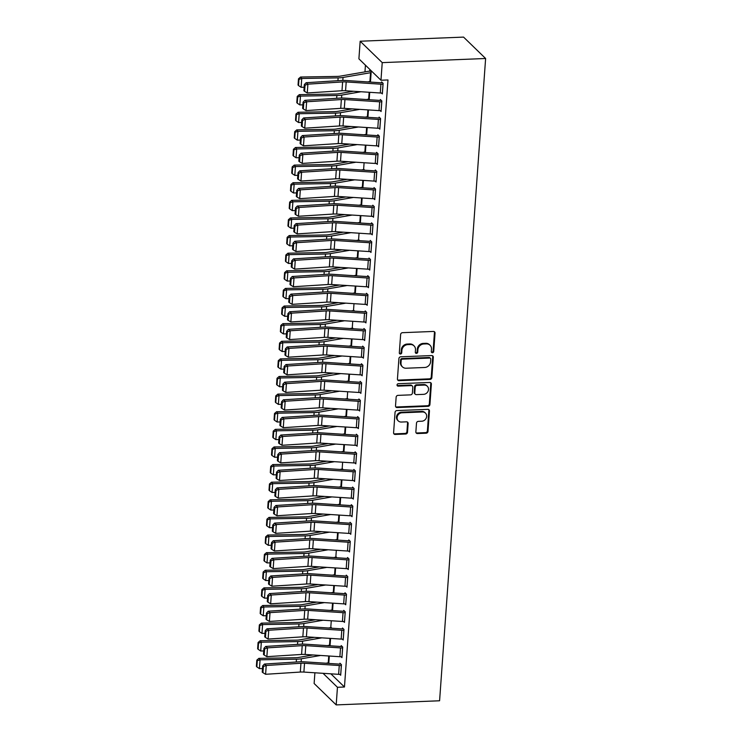<?xml version="1.0" encoding="UTF-8"?>
<svg xmlns="http://www.w3.org/2000/svg" width="742" height="742" viewBox="0 0 742 742"><rect width="100%" height="100%" fill="white"/><g stroke="black" fill="none" stroke-linecap="round" stroke-linejoin="round"><path stroke-width="1.11" d="M432.428 352.738A1.271 1.141 134.1 0 0 433.718 351.476L435.035 333.102A1.818 1.632 134.1 0 0 433.439 331.442L402.479 332.685A1.818 1.632 134.1 0 0 400.634 334.475L399.317 352.849A1.271 1.141 134.1 0 0 400.439 354.017A1.271 1.141 134.1 0 0 401.728 352.756L401.895 350.382A5.825 5.213 134.1 0 1 407.803 344.622L410.382 344.52A5.825 5.213 134.1 0 1 414.036 345.874A5.825 5.213 134.1 0 1 415.483 349.834L415.316 352.209A1.271 1.141 134.1 0 0 416.438 353.377A1.271 1.141 134.1 0 0 417.727 352.116L417.894 349.742A5.825 5.213 134.1 0 1 423.793 343.982L426.381 343.88A5.825 5.213 134.1 0 1 430.035 345.234A5.825 5.213 134.1 0 1 431.482 349.194L431.315 351.578A1.271 1.141 134.1 0 0 432.428 352.738M431.39 352.088A1.271 1.141 134.1 0 0 433.124 350.901L434.441 332.527A1.818 1.632 134.1 0 0 434.246 331.618M399.4 353.368A1.271 1.141 134.1 0 0 401.134 352.172L401.301 349.797L401.895 350.382M415.399 352.728A1.271 1.141 134.1 0 0 417.125 351.541L417.301 349.157L417.894 349.742M415.863 431.89A1.818 1.632 134.1 0 0 417.458 433.551L426.149 433.207A1.818 1.632 134.1 0 0 427.995 431.408L429.451 411.003A1.818 1.632 134.1 0 0 427.856 409.343L396.896 410.576A1.818 1.632 134.1 0 0 395.05 412.376L393.594 432.781A1.818 1.632 134.1 0 0 395.189 434.441L405.679 434.024A1.818 1.632 134.1 0 0 407.525 432.224L408.146 423.487A1.818 1.632 134.1 0 0 406.551 421.827L401.348 422.04A4.869 4.359 134.1 0 1 398.287 420.909A4.869 4.359 134.1 0 1 397.526 415.882A4.869 4.359 134.1 0 1 402.016 412.784L422.393 411.977A4.869 4.359 134.1 0 1 425.454 413.099A4.869 4.359 134.1 0 1 426.223 418.136A4.869 4.359 134.1 0 1 421.734 421.224L418.34 421.363A1.818 1.632 134.1 0 0 416.494 423.163L415.863 431.89M344.464 687.009L387.983 79.96L380.971 80.238L358.905 58.841L360.167 41.227L463.555 37.1L485.62 58.497L439.589 700.773L336.191 704.9L337.452 687.287L344.464 687.009L330.876 673.829M380.971 80.238L382.232 62.625L485.62 58.497M430.008 379.431A1.818 1.632 134.1 0 0 431.844 377.632L433.309 357.227A1.818 1.632 134.1 0 0 431.714 355.566L400.754 356.8A1.818 1.632 134.1 0 0 398.908 358.599L397.443 379.004A1.818 1.632 134.1 0 0 399.038 380.665L430.008 379.431L429.405 378.847A1.818 1.632 134.1 0 0 431.25 377.057L432.716 356.652A1.818 1.632 134.1 0 0 432.521 355.743M431.38 384.115L429.924 404.52A1.818 1.632 134.1 0 1 428.078 406.319L397.118 407.553A1.818 1.632 134.1 0 1 395.514 405.893L396.145 397.155A1.818 1.632 134.1 0 1 397.99 395.365L410.549 394.865A1.818 1.632 134.1 0 0 412.385 393.065L412.802 387.268A1.818 1.632 134.1 0 0 411.207 385.608L398.139 386.128A1.271 1.141 134.1 0 1 397.137 384.523A1.271 1.141 134.1 0 1 398.306 383.707L429.785 382.455A1.818 1.632 134.1 0 1 431.38 384.115L430.787 383.54L429.321 403.945L429.924 404.52M341.051 656.753L341.951 657.616L342.702 647.052L341.218 645.605L341.153 646.486L342.081 646.449M330.57 638.408L330.042 645.8M329.736 645.781L329.216 645.28M343.583 621.527L344.474 622.39L345.234 611.816L343.741 610.369L343.676 611.25M333.093 603.181L332.564 610.564M332.258 610.545L331.748 610.045M346.106 586.291L346.996 587.154L347.757 576.59L346.264 575.143L346.199 576.024L347.135 575.987M335.616 567.945L335.087 575.338M334.79 575.319L334.271 574.818M348.629 551.056L349.528 551.927L350.28 541.354L348.786 539.907L348.731 540.788M338.148 532.71L337.61 540.102M337.313 540.083L336.794 539.582M351.161 515.829L352.051 516.692L352.812 506.127L351.318 504.681L351.254 505.562M340.671 497.483L340.142 504.875M339.836 504.848L339.326 504.347M353.684 480.593L354.574 481.465L355.335 470.892L353.841 469.445L353.776 470.326M342.711 469.009L342.665 469.64M342.359 469.621L341.849 469.12M356.206 445.367L357.097 446.23L357.857 435.656L356.364 434.218L356.308 435.09M345.716 427.021L345.188 434.404M344.891 434.385L344.371 433.885M358.729 410.131L359.629 410.994L360.38 400.43L358.896 398.983L358.831 399.864M347.757 398.547L347.72 399.177M347.414 399.159L346.894 398.658M361.261 374.905L362.152 375.767L362.912 365.194L361.419 363.747L361.354 364.628M350.771 356.55L350.243 363.942M349.936 363.923L349.426 363.422M363.784 339.669L364.674 340.532L365.435 329.967L363.942 328.52L363.877 329.402L364.814 329.365M352.812 328.085L352.765 328.715M352.469 328.687L351.949 328.196M366.307 304.433L367.207 305.305L367.958 294.732L366.465 293.285L366.409 294.166M355.826 286.087L355.288 293.48M354.991 293.461L354.472 292.96M368.839 269.207L369.729 270.069L370.49 259.496L368.997 258.058L368.932 258.939L369.868 258.902M358.349 250.861L357.82 258.244M357.514 258.225L357.004 257.724M371.362 233.971L372.252 234.834L373.013 224.27L371.519 222.823L371.454 223.704M360.872 215.625L360.343 223.017M360.037 222.999L359.527 222.498M373.885 198.745L374.775 199.607L375.535 189.034L374.042 187.587L373.987 188.468L374.914 188.431M363.394 180.399L362.866 187.782M362.569 187.763L362.05 187.262M376.407 163.509L377.307 164.372L378.058 153.807L376.574 152.36L376.509 153.242M365.927 145.163L365.398 152.555M365.092 152.537L364.572 152.036M378.939 128.273L379.83 129.145L380.59 118.572L379.097 117.125L379.032 118.006M368.449 109.927L367.921 117.319M367.615 117.301L367.105 116.8M381.462 93.047L382.353 93.909L383.113 83.345L381.62 81.898L381.555 82.779M370.443 82.093L371.185 71.77L369.692 70.332L369.627 71.213A6.492 1.994 4.1 0 0 367.726 71.399L340.216 76.138A9.275 2.847 -175.9 0 1 336.942 76.417L300.556 77.029L301.734 78.485L338.12 77.873A13.912 4.266 4.1 0 0 343.036 77.446L370.555 72.707A1.855 0.566 -175.9 0 1 371.083 72.66L371.121 72.651M370.147 82.065L369.627 81.564M365.435 65.175L364.962 71.872M369.711 92.314L369.182 99.706M368.876 99.688L368.366 99.187M380.201 110.66L381.091 111.523L381.852 100.958L380.358 99.511L380.294 100.393L381.23 100.356M367.188 127.55L366.659 134.933M366.353 134.914L365.843 134.413M377.678 145.896L378.568 146.758L379.329 136.185L377.836 134.747L377.771 135.628M364.174 169.547L364.127 170.168M363.83 170.15L363.311 169.649M375.146 181.122L376.046 181.994L376.797 171.421L375.304 169.974L375.248 170.855M362.133 198.012L361.604 205.404M361.308 205.376L360.788 204.875M372.623 216.358L373.514 217.22L374.274 206.656L372.781 205.209L372.716 206.09M359.128 240.009L359.082 240.631M358.776 240.612L358.265 240.111M370.1 251.584L370.991 252.456L371.751 241.883L370.258 240.436L370.193 241.317M357.087 268.474L356.559 275.866M356.253 275.848L355.733 275.347M367.568 286.82L368.468 287.683L369.219 277.118L367.735 275.672L367.67 276.553M354.073 310.471L354.027 311.093M353.73 311.074L353.211 310.573M365.045 322.056L365.936 322.918L366.696 312.345L365.203 310.898L365.147 311.779M352.033 338.936L351.504 346.328M351.198 346.31L350.688 345.809M362.523 357.282L363.413 358.154L364.174 347.581L362.68 346.134L362.615 347.015M349.51 374.172L348.981 381.555M348.675 381.536L348.165 381.036M360 392.518L360.89 393.381L361.651 382.816L360.158 381.369L360.093 382.251M346.987 409.398L346.449 416.791M346.152 416.772L345.633 416.271M357.468 427.744L358.367 428.616L359.119 418.043L357.625 416.596L357.57 417.477L358.497 417.44M344.455 444.634L343.926 452.026M343.629 452.008L343.11 451.507M354.945 462.98L355.835 463.843L356.596 453.279L355.103 451.832L355.038 452.713M341.932 479.87L341.403 487.253M341.097 487.234L340.587 486.733M352.422 498.216L353.313 499.078L354.073 488.505L352.58 487.058L352.515 487.939L353.452 487.902M339.409 515.096L338.881 522.489M338.575 522.47L338.055 521.969M349.89 533.442L350.79 534.305L351.541 523.741L350.057 522.294L349.992 523.175M336.395 557.094L336.349 557.715M336.052 557.696L335.532 557.196M347.367 568.678L348.258 569.541L349.018 558.967L347.525 557.53L347.469 558.411M334.354 585.559L333.826 592.951M333.52 592.932L333.01 592.431M344.844 603.905L345.735 604.776L346.495 594.203L345.002 592.756L344.937 593.637M331.349 627.556L331.303 628.186M330.997 628.159L330.487 627.658M342.322 639.14L343.212 640.003L343.973 629.439L342.479 627.992L342.414 628.873M329.309 656.021L328.771 663.413M328.474 663.394L327.955 662.894M339.79 674.367L340.689 675.239L341.441 664.665L339.947 663.218L339.892 664.099M323.048 673.319L337.452 687.287M336.191 704.9L314.126 683.503L314.896 672.79M382.232 62.625L360.167 41.227M430.035 345.234L429.442 344.659A5.825 5.213 134.1 0 0 425.778 343.305L426.381 343.88M417.301 349.157A5.825 5.213 134.1 0 1 423.2 343.407L425.778 343.305M414.036 345.874L413.442 345.29A5.825 5.213 134.1 0 0 409.779 343.945L410.382 344.52M401.301 349.797A5.825 5.213 134.1 0 1 407.2 344.047L409.779 343.945M397.638 379.913A1.818 1.632 134.1 0 0 398.445 380.089L429.405 378.847M430.768 359.23A1.271 1.141 134.1 0 0 429.646 358.061L402.47 359.147A1.271 1.141 134.1 0 0 401.181 360.408L401.005 362.912A5.825 5.213 134.1 0 0 402.452 366.882A5.825 5.213 134.1 0 0 406.106 368.227L424.684 367.485A5.825 5.213 134.1 0 0 430.583 361.734L430.768 359.23M430.453 358.358L429.85 357.783A1.271 1.141 134.1 0 0 429.052 357.486L429.646 358.061M402.452 366.882L401.849 366.298A5.825 5.213 134.1 0 1 400.402 362.337L400.587 359.824A1.271 1.141 134.1 0 1 401.876 358.572L429.052 357.486M395.718 406.802A1.818 1.632 134.1 0 0 396.516 406.978L427.475 405.735A1.818 1.632 134.1 0 0 429.321 403.945M412.348 386.035L411.754 385.45A1.818 1.632 134.1 0 0 410.614 385.033L397.536 385.552L398.139 386.128M423.571 394.345A4.869 4.359 134.1 0 0 428.06 391.247A4.869 4.359 134.1 0 0 427.299 386.22A4.869 4.359 134.1 0 0 424.238 385.089L417.06 385.376A1.818 1.632 134.1 0 0 415.214 387.176L414.797 392.963A1.818 1.632 134.1 0 0 416.392 394.623L423.571 394.345M427.299 386.22L426.706 385.636A4.869 4.359 134.1 0 0 423.645 384.514L424.238 385.089M415.251 394.206L414.657 393.631A1.818 1.632 134.1 0 1 414.203 392.388L414.62 386.601A1.818 1.632 134.1 0 1 416.457 384.801L423.645 384.514M430.787 383.54A1.818 1.632 134.1 0 0 430.592 382.631M425.454 413.099L424.86 412.524A4.869 4.359 134.1 0 0 421.799 411.393L422.393 411.977M398.287 420.909L397.693 420.334A4.869 4.359 134.1 0 1 396.933 415.307A4.869 4.359 134.1 0 1 401.413 412.209L421.799 411.393M393.789 433.69A1.818 1.632 134.1 0 0 394.586 433.866L405.086 433.439A1.818 1.632 134.1 0 0 406.931 431.649L407.553 422.912A1.818 1.632 134.1 0 0 407.358 422.003M416.058 432.799A1.818 1.632 134.1 0 0 416.865 432.976L425.556 432.623A1.818 1.632 134.1 0 0 427.392 430.833L428.857 410.428A1.818 1.632 134.1 0 0 428.663 409.519M370.564 71.176L369.599 71.213M370.49 81.462L370.453 81.462A1.855 0.566 -175.9 0 0 369.924 81.518L367.661 81.908M298.961 79.403L298.488 78.828L298.043 84.987L298.516 85.571L298.961 79.403L301.734 78.485L301.104 87.287L304.146 87.241M301.104 87.287L298.516 85.571M298.488 78.828L300.556 77.029M382.418 93.028L382.38 93.028A6.492 1.994 -175.9 0 1 380.294 93L345.568 90.747A9.275 2.847 4.1 0 0 341.988 90.737L307.271 92.963L307.902 84.152L305.045 85.191L304.331 84.616L303.895 90.784L304.61 91.359L305.045 85.191M382.492 82.742L381.527 82.779A1.855 0.566 4.1 0 1 380.924 82.77L346.199 80.516A13.912 4.266 -175.9 0 0 340.828 80.498L306.112 82.724L307.902 84.152L342.618 81.926A9.275 2.847 4.1 0 1 346.199 81.935L380.924 84.198A6.492 1.994 -175.9 0 0 383.011 84.226L383.048 84.226M306.112 82.724L304.331 84.616M304.61 91.359L307.271 92.963M353.433 91.257L338.946 93.752A9.275 2.847 -175.9 0 1 335.672 94.039L299.286 94.642L300.473 96.098L336.859 95.486A13.912 4.266 4.1 0 0 341.774 95.069L361.02 91.748M369.228 99.076L369.191 99.085A1.855 0.566 -175.9 0 0 368.663 99.131L366.4 99.521M297.7 97.026L297.227 96.441L296.781 102.609L297.254 103.184L297.7 97.026L300.473 96.098L299.842 104.91L302.884 104.854M299.842 104.91L297.254 103.184M297.227 96.441L299.286 94.642M352.172 108.87L337.684 111.365A9.275 2.847 -175.9 0 1 334.41 111.652L298.024 112.265L299.212 113.711L335.597 113.109A13.912 4.266 4.1 0 0 340.513 112.682L359.759 109.371M367.967 116.698L367.93 116.698A1.855 0.566 -175.9 0 0 367.392 116.754L365.129 117.143M296.438 114.639L295.965 114.055L295.52 120.223L295.993 120.807L296.438 114.639L299.212 113.711L298.581 122.523L301.623 122.476M298.581 122.523L295.993 120.807M295.965 114.055L298.024 112.265M381.156 110.641L381.119 110.651A6.492 1.994 -175.9 0 1 379.032 110.614L344.307 108.36A9.275 2.847 4.1 0 0 340.726 108.351L306.01 110.577L306.641 101.775L303.784 102.804L303.07 102.229L302.634 108.397L303.348 108.972L303.784 102.804M381.787 101.84L381.75 101.84A6.492 1.994 -175.9 0 1 379.663 101.812L344.937 99.558A9.275 2.847 4.1 0 0 341.357 99.549L306.641 101.775L304.851 100.337L339.567 98.111A13.912 4.266 -175.9 0 1 344.937 98.129L379.663 100.383A1.855 0.566 4.1 0 0 380.256 100.393M304.851 100.337L303.07 102.229M303.348 108.972L306.01 110.577M379.895 128.264L379.858 128.264A6.492 1.994 -175.9 0 1 377.771 128.236L343.036 125.982A9.275 2.847 4.1 0 0 339.465 125.964L304.739 128.199L305.379 119.388L302.523 120.417L301.808 119.852L301.363 126.01L302.087 126.585L302.523 120.417M379.969 117.969L378.995 118.006A1.855 0.566 4.1 0 1 378.401 117.997L343.676 115.743A13.912 4.266 -175.9 0 0 338.306 115.733L303.589 117.959L305.379 119.388L340.096 117.162A9.275 2.847 4.1 0 1 343.667 117.171L378.401 119.425A6.492 1.994 -175.9 0 0 380.488 119.453L379.858 128.264M303.589 117.959L301.808 119.852M302.087 126.585L304.739 128.199M350.91 126.492L336.423 128.987A9.275 2.847 -175.9 0 1 333.149 129.266L296.763 129.878L297.95 131.334L334.336 130.722A13.912 4.266 4.1 0 0 339.252 130.295L358.488 126.984M367.151 127.541L366.669 134.311A1.855 0.566 -175.9 0 0 366.131 134.367L363.868 134.756M295.177 132.252L294.695 131.677L294.259 137.836L294.732 138.42L295.177 132.252L297.95 131.334L297.319 140.136L300.362 140.09M297.319 140.136L294.732 138.42M294.695 131.677L296.763 129.878M349.649 144.106L335.161 146.601A9.275 2.847 -175.9 0 1 331.887 146.888L295.502 147.491L296.689 148.947L333.075 148.335A13.912 4.266 4.1 0 0 337.981 147.908L357.227 144.597M365.435 151.925L365.407 151.925A1.855 0.566 -175.9 0 0 364.869 151.98L362.606 152.37M293.906 149.875L293.433 149.29L292.997 155.458L293.47 156.033L293.906 149.875L296.689 148.947L296.058 157.758L299.091 157.703M296.058 157.758L293.47 156.033M293.433 149.29L295.502 147.491M378.633 145.877L378.596 145.877A6.492 1.994 -175.9 0 1 376.509 145.849L341.774 143.596A9.275 2.847 4.1 0 0 338.194 143.586L303.478 145.812L304.109 137.001L301.261 138.04L300.547 137.465L300.102 143.633L300.816 144.198L301.261 138.04M378.708 135.591L377.734 135.628A1.855 0.566 4.1 0 1 377.14 135.619L342.405 133.365A13.912 4.266 -175.9 0 0 337.044 133.347L302.328 135.573L304.109 137.001L338.825 134.775A9.275 2.847 4.1 0 1 342.405 134.784L377.14 137.038A6.492 1.994 -175.9 0 0 379.227 137.075L379.264 137.066M302.328 135.573L300.547 137.465M300.816 144.198L303.478 145.812M377.363 163.49L377.335 163.5A6.492 1.994 -175.9 0 1 375.248 163.463L340.513 161.209A9.275 2.847 4.1 0 0 336.933 161.2L302.217 163.425L302.847 154.614L300 155.653L299.286 155.078L298.84 161.246L299.555 161.821L300 155.653M377.437 153.204L376.472 153.242A1.855 0.566 4.1 0 1 375.879 153.232L341.144 150.978A13.912 4.266 -175.9 0 0 335.774 150.96L301.057 153.186L302.847 154.614L337.564 152.388A9.275 2.847 4.1 0 1 341.144 152.407L375.879 154.661A6.492 1.994 -175.9 0 0 377.966 154.688L378.003 154.688M301.057 153.186L299.286 155.078M299.555 161.821L302.217 163.425M348.378 161.719L333.9 164.214A9.275 2.847 -175.9 0 1 330.626 164.501L294.24 165.104L295.427 166.56L331.813 165.958A13.912 4.266 4.1 0 0 336.72 165.531L355.965 162.21M361.345 169.983L363.608 169.593A1.855 0.566 -175.9 0 1 364.146 169.547M292.645 167.488L292.172 166.904L291.736 173.071L292.209 173.656L292.645 167.488L295.427 166.56L294.797 175.372L297.83 175.316M294.797 175.372L292.209 173.656M292.172 166.904L294.24 165.104M376.101 181.113L376.073 181.113A6.492 1.994 -175.9 0 1 373.977 181.085L339.252 178.822A9.275 2.847 4.1 0 0 335.672 178.813L300.955 181.039L301.586 172.237L298.738 173.266L298.024 172.7L297.579 178.859L298.293 179.434L298.738 173.266M376.175 170.818L375.211 170.855A1.855 0.566 4.1 0 1 374.617 170.845L339.882 168.592A13.912 4.266 -175.9 0 0 334.512 168.573L299.796 170.808L301.586 172.237L336.302 170.011A9.275 2.847 4.1 0 1 339.882 170.02L374.617 172.274A6.492 1.994 -175.9 0 0 376.704 172.302L376.732 172.302M299.796 170.808L298.024 172.7M298.293 179.434L300.955 181.039M347.117 179.341L332.639 181.827A9.275 2.847 -175.9 0 1 329.365 182.115L292.979 182.727L294.166 184.183L330.552 183.571A13.912 4.266 4.1 0 0 335.458 183.144L354.704 179.833M362.912 187.16L362.875 187.16A1.855 0.566 -175.9 0 0 362.346 187.216L360.083 187.605M291.383 185.101L290.91 184.517L290.465 190.685L290.947 191.269L291.383 185.101L294.166 184.183L293.526 192.985L296.568 192.939M293.526 192.985L290.947 191.269M290.91 184.517L292.979 182.727M374.84 198.726L374.803 198.726A6.492 1.994 -175.9 0 1 372.716 198.698L337.99 196.445A9.275 2.847 4.1 0 0 334.41 196.435L299.694 198.661L300.325 189.85L297.477 190.889L296.754 190.314L296.318 196.482L297.032 197.047L297.477 190.889M374.803 198.726L375.443 189.915A6.492 1.994 -175.9 0 1 373.347 189.887L338.621 187.633A9.275 2.847 4.1 0 0 335.041 187.624L300.325 189.85L298.534 188.422L333.251 186.196A13.912 4.266 -175.9 0 1 338.621 186.205L373.347 188.468A1.855 0.566 4.1 0 0 373.949 188.477M298.534 188.422L296.754 190.314M297.032 197.047L299.694 198.661M345.855 196.955L331.377 199.45A9.275 2.847 -175.9 0 1 328.103 199.728L291.717 200.34L292.895 201.796L329.281 201.184A13.912 4.266 4.1 0 0 334.197 200.757L353.442 197.446M362.105 198.012L361.614 204.773A1.855 0.566 -175.9 0 0 361.085 204.829L358.822 205.219M290.122 202.714L289.649 202.139L289.204 208.307L289.677 208.882L290.122 202.714L292.895 201.796L292.265 210.607L295.307 210.552M292.265 210.607L289.677 208.882M289.649 202.139L291.717 200.34M344.594 214.568L330.107 217.063A9.275 2.847 -175.9 0 1 326.832 217.35L290.447 217.953L291.634 219.409L328.02 218.807A13.912 4.266 4.1 0 0 332.935 218.38L352.181 215.059M360.389 222.387L360.352 222.396A1.855 0.566 -175.9 0 0 359.824 222.442L357.561 222.832M288.861 220.337L288.388 219.753L287.942 225.92L288.415 226.505L288.861 220.337L291.634 219.409L291.003 228.221L294.045 228.165M291.003 228.221L288.415 226.505M288.388 219.753L290.447 217.953M343.333 232.181L328.845 234.676A9.275 2.847 -175.9 0 1 325.571 234.964L289.185 235.576L290.372 237.023L326.758 236.42A13.912 4.266 4.1 0 0 331.674 235.993L350.92 232.682M356.29 240.454L358.553 240.065A1.855 0.566 -175.9 0 1 359.091 240.009M287.599 237.95L287.126 237.366L286.681 243.534L287.154 244.118L287.599 237.95L290.372 237.023L289.742 245.834L292.784 245.787M289.742 245.834L287.154 244.118M287.126 237.366L289.185 235.576M342.071 249.804L327.584 252.299A9.275 2.847 -175.9 0 1 324.31 252.577L287.924 253.189L289.111 254.645L325.497 254.033A13.912 4.266 4.1 0 0 330.413 253.606L349.649 250.295M357.867 257.622L357.829 257.622A1.855 0.566 -175.9 0 0 357.292 257.678L355.028 258.068M286.338 255.563L285.856 254.988L285.42 261.147L285.893 261.731L286.338 255.563L289.111 254.645L288.48 263.447L291.523 263.401M288.48 263.447L285.893 261.731M285.856 254.988L287.924 253.189M340.81 267.417L326.322 269.912A9.275 2.847 -175.9 0 1 323.048 270.199L286.662 270.802L287.85 272.258L324.235 271.646A13.912 4.266 4.1 0 0 329.142 271.22L348.388 267.908M357.05 268.474L356.568 275.236A1.855 0.566 -175.9 0 0 356.03 275.291L353.767 275.681M285.067 273.186L284.594 272.602L284.158 278.769L284.631 279.344L285.067 273.186L287.85 272.258L287.219 281.07L290.252 281.014M287.219 281.07L284.631 279.344M284.594 272.602L286.662 270.802M339.539 285.03L325.061 287.525A9.275 2.847 -175.9 0 1 321.787 287.813L285.401 288.425L286.588 289.872L322.974 289.269A13.912 4.266 4.1 0 0 327.881 288.842L347.126 285.522M355.789 286.087L355.307 292.858A1.855 0.566 -175.9 0 0 354.769 292.904L352.506 293.303M283.806 290.799L283.333 290.215L282.897 296.383L283.37 296.967L283.806 290.799L286.588 289.872L285.958 298.683L288.99 298.636M285.958 298.683L283.37 296.967M283.333 290.215L285.401 288.425M338.278 302.653L323.8 305.147A9.275 2.847 -175.9 0 1 320.525 305.426L284.14 306.038L285.327 307.494L321.713 306.882A13.912 4.266 4.1 0 0 326.619 306.455L345.865 303.144M351.244 310.917L353.507 310.527A1.855 0.566 -175.9 0 1 354.036 310.471M282.544 308.412L282.071 307.837L281.626 313.996L282.108 314.58L282.544 308.412L285.327 307.494L284.687 316.296L287.729 316.25M284.687 316.296L282.108 314.58M282.071 307.837L284.14 306.038M337.016 320.266L322.538 322.761A9.275 2.847 -175.9 0 1 319.264 323.039L282.878 323.651L284.056 325.107L320.442 324.495A13.912 4.266 4.1 0 0 325.358 324.068L344.603 320.757M349.983 328.53L352.246 328.14A1.855 0.566 -175.9 0 1 352.775 328.085M281.283 326.035L280.81 325.45L280.365 331.618L280.838 332.193L281.283 326.035L284.056 325.107L283.425 333.919L286.468 333.863M283.425 333.919L280.838 332.193M280.81 325.45L282.878 323.651M335.755 337.879L321.267 340.374A9.275 2.847 -175.9 0 1 317.993 340.661L281.608 341.264L282.795 342.721L319.181 342.118A13.912 4.266 4.1 0 0 324.096 341.691L343.342 338.371M351.55 345.698L351.513 345.707A1.855 0.566 -175.9 0 0 350.985 345.753L348.721 346.143M280.022 343.648L279.548 343.064L279.103 349.232L279.576 349.816L280.022 343.648L282.795 342.721L282.164 351.532L285.206 351.476M282.164 351.532L279.576 349.816M279.548 343.064L281.608 341.264M373.578 216.339L373.541 216.339A6.492 1.994 -175.9 0 1 371.454 216.312L336.729 214.058A9.275 2.847 4.1 0 0 333.149 214.048L298.432 216.274L299.063 207.463L296.206 208.502L295.492 207.927L295.056 214.095L295.77 214.67L296.206 208.502M373.653 206.053L372.688 206.09A1.855 0.566 4.1 0 1 372.085 206.081L337.36 203.827A13.912 4.266 -175.9 0 0 331.989 203.809L297.273 206.035L299.063 207.463L333.779 205.237A9.275 2.847 4.1 0 1 337.36 205.246L372.085 207.51A6.492 1.994 -175.9 0 0 374.172 207.537L374.209 207.537M297.273 206.035L295.492 207.927M295.77 214.67L298.432 216.274M372.948 225.151L372.28 233.962A6.492 1.994 -175.9 0 1 370.193 233.934L335.467 231.671A9.275 2.847 4.1 0 0 331.887 231.662L297.171 233.888L297.802 225.086L294.945 226.115L294.231 225.54L293.795 231.708L294.509 232.283L294.945 226.115M372.391 223.667L371.417 223.704A1.855 0.566 4.1 0 1 370.824 223.694L336.098 221.441A13.912 4.266 -175.9 0 0 330.728 221.422L296.012 223.648L297.802 225.086L332.518 222.86A9.275 2.847 4.1 0 1 336.098 222.869L370.824 225.123A6.492 1.994 -175.9 0 0 372.911 225.151M296.012 223.648L294.231 225.54M294.509 232.283L297.171 233.888M371.056 251.575L371.019 251.575A6.492 1.994 -175.9 0 1 368.932 251.547L334.197 249.293A9.275 2.847 4.1 0 0 330.626 249.275L295.9 251.51L296.54 242.699L293.684 243.728L292.969 243.163L292.524 249.331L293.248 249.896L293.684 243.728M371.13 241.28L370.156 241.317A1.855 0.566 4.1 0 1 369.562 241.317L334.837 239.054A13.912 4.266 -175.9 0 0 329.467 239.045L294.75 241.271L296.54 242.699L331.257 240.473A9.275 2.847 4.1 0 1 334.827 240.482L369.562 242.736A6.492 1.994 -175.9 0 0 371.649 242.764L371.686 242.764M294.75 241.271L292.969 243.163M293.248 249.896L295.9 251.51M369.794 269.188L369.757 269.188A6.492 1.994 -175.9 0 1 367.67 269.161L332.935 266.907A9.275 2.847 4.1 0 0 329.355 266.897L294.639 269.123L295.27 260.312L292.422 261.351L291.708 260.776L291.263 266.944L291.977 267.519L292.422 261.351M370.425 260.377L370.388 260.386A6.492 1.994 -175.9 0 1 368.301 260.349L333.566 258.095A9.275 2.847 4.1 0 0 329.986 258.086L295.27 260.312L293.489 258.884L328.205 256.658A13.912 4.266 -175.9 0 1 333.566 256.676L368.301 258.93A1.855 0.566 4.1 0 0 368.895 258.939M293.489 258.884L291.708 260.776M291.977 267.519L294.639 269.123M368.524 286.802L368.496 286.811A6.492 1.994 -175.9 0 1 366.409 286.774L331.674 284.52A9.275 2.847 4.1 0 0 328.094 284.511L293.378 286.737L294.008 277.935L291.161 278.964L290.447 278.389L290.001 284.557L290.716 285.132L291.161 278.964M368.598 276.516L367.633 276.553A1.855 0.566 4.1 0 1 367.04 276.543L332.305 274.29A13.912 4.266 -175.9 0 0 326.934 274.271L292.218 276.497L294.008 277.935L328.725 275.699A9.275 2.847 4.1 0 1 332.305 275.718L367.04 277.972A6.492 1.994 -175.9 0 0 369.126 278L368.496 286.811M292.218 276.497L290.447 278.389M290.716 285.132L293.378 286.737M367.893 295.613L367.234 304.424A6.492 1.994 -175.9 0 1 365.138 304.396L330.413 302.142A9.275 2.847 4.1 0 0 326.832 302.124L292.116 304.35L292.747 295.548L289.899 296.577L289.185 296.012L288.74 302.17L289.454 302.745L289.899 296.577M367.336 294.129L366.372 294.166A1.855 0.566 4.1 0 1 365.778 294.157L331.043 291.903A13.912 4.266 -175.9 0 0 325.673 291.884L290.957 294.12L292.747 295.548L327.463 293.322A9.275 2.847 4.1 0 1 331.043 293.331L365.778 295.585A6.492 1.994 -175.9 0 0 367.865 295.613M290.957 294.12L289.185 296.012M289.454 302.745L292.116 304.35M366.001 322.037L365.964 322.037A6.492 1.994 -175.9 0 1 363.877 322.009L329.151 319.756A9.275 2.847 4.1 0 0 325.571 319.746L290.855 321.972L291.485 313.161L288.638 314.2L287.915 313.625L287.479 319.793L288.193 320.358L288.638 314.2M366.075 311.742L365.11 311.788A1.855 0.566 4.1 0 1 364.507 311.779L329.782 309.525A13.912 4.266 -175.9 0 0 324.412 309.507L289.695 311.733L291.485 313.161L326.202 310.935A9.275 2.847 4.1 0 1 329.782 310.944L364.507 313.198A6.492 1.994 -175.9 0 0 366.604 313.226L366.631 313.226M289.695 311.733L287.915 313.625M288.193 320.358L290.855 321.972M364.739 339.65L364.702 339.65A6.492 1.994 -175.9 0 1 362.615 339.623L327.89 337.369A9.275 2.847 4.1 0 0 324.31 337.36L289.593 339.586L290.224 330.774L287.367 331.813L286.653 331.238L286.217 337.406L286.931 337.981L287.367 331.813M365.37 330.849L365.333 330.849A6.492 1.994 -175.9 0 1 363.246 330.821L328.52 328.558A9.275 2.847 4.1 0 0 324.94 328.548L290.224 330.774L288.434 329.346L323.15 327.12A13.912 4.266 -175.9 0 1 328.52 327.139L363.246 329.392A1.855 0.566 4.1 0 0 363.849 329.402M288.434 329.346L286.653 331.238M286.931 337.981L289.593 339.586M363.478 357.273L363.441 357.273A6.492 1.994 -175.9 0 1 361.354 357.245L326.628 354.982A9.275 2.847 4.1 0 0 323.048 354.973L288.332 357.199L288.963 348.397L286.106 349.426L285.392 348.861L284.956 355.019L285.67 355.594L286.106 349.426M363.552 346.978L362.578 347.015A1.855 0.566 4.1 0 1 361.985 347.006L327.259 344.752A13.912 4.266 -175.9 0 0 321.889 344.733L287.173 346.959L288.963 348.397L323.679 346.171A9.275 2.847 4.1 0 1 327.259 346.18L361.985 348.434A6.492 1.994 -175.9 0 0 364.072 348.462L363.441 357.273M287.173 346.959L285.392 348.861M285.67 355.594L288.332 357.199M334.494 355.492L320.006 357.987A9.275 2.847 -175.9 0 1 316.732 358.275L280.346 358.887L281.533 360.343L317.919 359.731A13.912 4.266 4.1 0 0 322.835 359.304L342.081 355.993M350.734 356.55L350.252 363.32A1.855 0.566 -175.9 0 0 349.714 363.376L347.451 363.765M278.76 361.261L278.287 360.677L277.842 366.845L278.315 367.429L278.76 361.261L281.533 360.343L280.903 369.145L283.945 369.099M280.903 369.145L278.315 367.429M278.287 360.677L280.346 358.887M362.217 374.886L362.179 374.886A6.492 1.994 -175.9 0 1 360.093 374.858L325.358 372.605A9.275 2.847 4.1 0 0 321.787 372.595L287.061 374.821L287.701 366.01L284.845 367.049L284.13 366.474L283.685 372.642L284.409 373.207L284.845 367.049M362.291 364.591L361.317 364.628A1.855 0.566 4.1 0 1 360.723 364.628L325.998 362.365A13.912 4.266 -175.9 0 0 320.627 362.356L285.911 364.582L287.701 366.01L322.418 363.784A9.275 2.847 4.1 0 1 325.988 363.793L360.723 366.047A6.492 1.994 -175.9 0 0 362.81 366.075L362.847 366.075M285.911 364.582L284.13 366.474M284.409 373.207L287.061 374.821M333.232 373.115L318.745 375.61A9.275 2.847 -175.9 0 1 315.471 375.888L279.085 376.5L280.272 377.956L316.658 377.344A13.912 4.266 4.1 0 0 321.574 376.917L340.81 373.606M349.028 380.934L348.99 380.934A1.855 0.566 -175.9 0 0 348.452 380.989L346.189 381.379M277.499 378.874L277.016 378.299L276.58 384.458L277.054 385.042L277.499 378.874L280.272 377.956L279.641 386.758L282.683 386.712M279.641 386.758L277.054 385.042M277.016 378.299L279.085 376.5M361.586 383.697L360.918 392.499A6.492 1.994 -175.9 0 1 358.831 392.472L324.096 390.218A9.275 2.847 4.1 0 0 320.516 390.209L285.8 392.435L286.431 383.623L283.583 384.662L282.869 384.087L282.424 390.255L283.138 390.83L283.583 384.662M361.029 382.213L360.055 382.251A1.855 0.566 4.1 0 1 359.462 382.241L324.727 379.987A13.912 4.266 -175.9 0 0 319.366 379.969L284.65 382.195L286.431 383.623L321.147 381.397A9.275 2.847 4.1 0 1 324.727 381.407L359.462 383.67A6.492 1.994 -175.9 0 0 361.549 383.697M284.65 382.195L282.869 384.087M283.138 390.83L285.8 392.435M331.971 390.728L317.483 393.223A9.275 2.847 -175.9 0 1 314.209 393.51L277.823 394.113L279.011 395.569L315.396 394.957A13.912 4.266 4.1 0 0 320.303 394.531L339.548 391.219M344.928 398.992L347.191 398.602A1.855 0.566 -175.9 0 1 347.729 398.547M276.228 396.497L275.755 395.913L275.319 402.081L275.792 402.656L276.228 396.497L279.011 395.569L278.38 404.381L281.413 404.325M278.38 404.381L275.792 402.656M275.755 395.913L277.823 394.113M359.685 410.113L359.657 410.122A6.492 1.994 -175.9 0 1 357.57 410.085L322.835 407.831A9.275 2.847 4.1 0 0 319.255 407.822L284.538 410.048L285.169 401.246L282.322 402.275L281.608 401.7L281.162 407.868L281.877 408.443L282.322 402.275M359.759 399.827L358.794 399.864A1.855 0.566 4.1 0 1 358.2 399.855L323.466 397.601A13.912 4.266 -175.9 0 0 318.095 397.582L283.379 399.808L285.169 401.246L319.885 399.01A9.275 2.847 4.1 0 1 323.466 399.029L358.2 401.283A6.492 1.994 -175.9 0 0 360.287 401.311L360.324 401.311M283.379 399.808L281.608 401.7M281.877 408.443L284.538 410.048M330.7 408.341L316.222 410.836A9.275 2.847 -175.9 0 1 312.948 411.124L276.562 411.736L277.749 413.183L314.135 412.58A13.912 4.266 4.1 0 0 319.041 412.153L338.287 408.833M346.495 416.169L346.468 416.169A1.855 0.566 -175.9 0 0 345.93 416.225L343.667 416.614M274.967 414.11L274.494 413.526L274.058 419.694L274.531 420.278L274.967 414.11L277.749 413.183L277.118 421.994L280.151 421.948M277.118 421.994L274.531 420.278M274.494 413.526L276.562 411.736M358.423 427.735L358.395 427.735A6.492 1.994 -175.9 0 1 356.299 427.707L321.574 425.454A9.275 2.847 4.1 0 0 317.993 425.435L283.277 427.67L283.908 418.859L281.06 419.889L280.346 419.323L279.901 425.481L280.615 426.056L281.06 419.889M358.395 427.735L359.026 418.924A6.492 1.994 -175.9 0 1 356.939 418.896L322.204 416.642A9.275 2.847 4.1 0 0 318.624 416.633L283.908 418.859L282.118 417.431L316.834 415.205A13.912 4.266 -175.9 0 1 322.204 415.214L356.939 417.468A1.855 0.566 4.1 0 0 357.533 417.477M282.118 417.431L280.346 419.323M280.615 426.056L283.277 427.67M329.439 425.964L314.96 428.459A9.275 2.847 -175.9 0 1 311.686 428.737L275.301 429.349L276.488 430.805L312.874 430.193A13.912 4.266 4.1 0 0 317.78 429.766L337.026 426.455M345.689 427.012L345.197 433.782A1.855 0.566 -175.9 0 0 344.668 433.838L342.405 434.228M273.705 431.723L273.232 431.148L272.787 437.307L273.269 437.891L273.705 431.723L276.488 430.805L275.848 439.607L278.89 439.561M275.848 439.607L273.269 437.891M273.232 431.148L275.301 429.349M357.162 445.348L357.125 445.348A6.492 1.994 -175.9 0 1 355.038 445.321L320.312 443.067A9.275 2.847 4.1 0 0 316.732 443.057L282.016 445.283L282.646 436.472L279.799 437.511L279.075 436.936L278.64 443.104L279.354 443.67L279.799 437.511M357.236 435.053L356.271 435.1A1.855 0.566 4.1 0 1 355.668 435.09L320.943 432.836A13.912 4.266 -175.9 0 0 315.573 432.818L280.856 435.044L282.646 436.472L317.363 434.246A9.275 2.847 4.1 0 1 320.943 434.255L355.668 436.509A6.492 1.994 -175.9 0 0 357.765 436.546L357.125 445.348M280.856 435.044L279.075 436.936M279.354 443.67L282.016 445.283M328.177 443.577L313.699 446.072A9.275 2.847 -175.9 0 1 310.425 446.35L274.039 446.962L275.217 448.418L311.603 447.806A13.912 4.266 4.1 0 0 316.519 447.38L335.764 444.068M343.973 451.396L343.936 451.396A1.855 0.566 -175.9 0 0 343.407 451.451L341.144 451.841M272.444 449.346L271.971 448.762L271.526 454.929L271.999 455.505L272.444 449.346L275.217 448.418L274.586 457.23L277.629 457.174M274.586 457.23L271.999 455.505M271.971 448.762L274.039 446.962M356.531 454.16L355.863 462.962A6.492 1.994 -175.9 0 1 353.776 462.934L319.051 460.68A9.275 2.847 4.1 0 0 315.471 460.671L280.754 462.897L281.385 454.085L278.528 455.124L277.814 454.549L277.378 460.717L278.092 461.292L278.528 455.124M355.975 452.676L355.01 452.713A1.855 0.566 4.1 0 1 354.407 452.703L319.681 450.45A13.912 4.266 -175.9 0 0 314.311 450.431L279.595 452.657L281.385 454.085L316.101 451.859A9.275 2.847 4.1 0 1 319.681 451.878L354.407 454.132A6.492 1.994 -175.9 0 0 356.494 454.16M279.595 452.657L277.814 454.549M278.092 461.292L280.754 462.897M326.916 461.19L312.428 463.685A9.275 2.847 -175.9 0 1 309.154 463.973L272.768 464.575L273.956 466.032L310.341 465.429A13.912 4.266 4.1 0 0 315.257 465.002L334.503 461.682M339.882 469.454L342.145 469.065A1.855 0.566 -175.9 0 1 342.674 469.018M271.182 466.959L270.709 466.375L270.264 472.543L270.737 473.127L271.182 466.959L273.956 466.032L273.325 474.843L276.367 474.787M273.325 474.843L270.737 473.127M270.709 466.375L272.768 464.575M354.639 480.584L354.602 480.584A6.492 1.994 -175.9 0 1 352.515 480.556L317.789 478.293A9.275 2.847 4.1 0 0 314.209 478.284L279.493 480.51L280.124 471.708L277.267 472.737L276.553 472.172L276.117 478.33L276.831 478.905L277.267 472.737M354.713 470.289L353.739 470.326A1.855 0.566 4.1 0 1 353.146 470.317L318.42 468.063A13.912 4.266 -175.9 0 0 313.05 468.044L278.333 470.28L280.124 471.708L314.84 469.482A9.275 2.847 4.1 0 1 318.42 469.491L353.146 471.745A6.492 1.994 -175.9 0 0 355.233 471.773L355.27 471.773M278.333 470.28L276.553 472.172M276.831 478.905L279.493 480.51M325.655 478.813L311.167 481.298A9.275 2.847 -175.9 0 1 307.893 481.586L271.507 482.198L272.694 483.654L309.08 483.042A13.912 4.266 4.1 0 0 313.996 482.615L333.241 479.304M341.45 486.631L341.413 486.631A1.855 0.566 -175.9 0 0 340.875 486.687L338.612 487.077M269.921 484.572L269.448 483.988L269.003 490.156L269.476 490.74L269.921 484.572L272.694 483.654L272.064 492.456L275.106 492.41M272.064 492.456L269.476 490.74M269.448 483.988L271.507 482.198M353.377 498.197L353.34 498.197A6.492 1.994 -175.9 0 1 351.254 498.17L316.519 495.916A9.275 2.847 4.1 0 0 312.948 495.906L278.222 498.132L278.862 489.321L276.005 490.36L275.291 489.785L274.846 495.953L275.57 496.519L276.005 490.36M354.008 489.386L353.971 489.386A6.492 1.994 -175.9 0 1 351.884 489.358L317.149 487.104A9.275 2.847 4.1 0 0 313.578 487.095L278.862 489.321L277.072 487.893L311.788 485.667A13.912 4.266 -175.9 0 1 317.159 485.676L351.884 487.939A1.855 0.566 4.1 0 0 352.478 487.948M277.072 487.893L275.291 489.785M275.57 496.519L278.222 498.132M324.393 496.426L309.906 498.921A9.275 2.847 -175.9 0 1 306.632 499.199L270.246 499.811L271.433 501.267L307.819 500.655A13.912 4.266 4.1 0 0 312.734 500.229L331.971 496.917M340.188 504.245L340.151 504.245A1.855 0.566 -175.9 0 0 339.613 504.3L337.35 504.69M268.66 502.186L268.177 501.611L267.741 507.769L268.214 508.353L268.66 502.186L271.433 501.267L270.802 510.069L273.844 510.023M270.802 510.069L268.214 508.353M268.177 501.611L270.246 499.811M352.116 515.811L352.079 515.811A6.492 1.994 -175.9 0 1 349.992 515.783L315.257 513.529A9.275 2.847 4.1 0 0 311.677 513.52L276.961 515.746L277.591 506.934L274.744 507.973L274.03 507.398L273.585 513.566L274.299 514.141L274.744 507.973M352.19 505.525L351.216 505.562A1.855 0.566 4.1 0 1 350.623 505.552L315.888 503.299A13.912 4.266 -175.9 0 0 310.527 503.28L275.811 505.506L277.591 506.934L312.308 504.708A9.275 2.847 4.1 0 1 315.888 504.718L350.623 506.981A6.492 1.994 -175.9 0 0 352.71 507.009L352.079 515.811M275.811 505.506L274.03 507.398M274.299 514.141L276.961 515.746M323.132 514.039L308.644 516.534A9.275 2.847 -175.9 0 1 305.37 516.822L268.984 517.424L270.171 518.881L306.557 518.268A13.912 4.266 4.1 0 0 311.464 517.851L330.709 514.531M339.372 515.096L338.89 521.867A1.855 0.566 -175.9 0 0 338.352 521.914L336.089 522.303M267.389 519.808L266.916 519.224L266.48 525.392L266.953 525.967L267.389 519.808L270.171 518.881L269.541 527.692L272.574 527.636M269.541 527.692L266.953 525.967M266.916 519.224L268.984 517.424M350.845 533.424L350.818 533.433A6.492 1.994 -175.9 0 1 348.731 533.396L313.996 531.142A9.275 2.847 4.1 0 0 310.416 531.133L275.699 533.359L276.33 524.557L273.483 525.586L272.768 525.011L272.323 531.179L273.037 531.754L273.483 525.586M350.92 523.138L349.955 523.175A1.855 0.566 4.1 0 1 349.361 523.166L314.627 520.912A13.912 4.266 -175.9 0 0 309.256 520.893L274.54 523.119L276.33 524.557L311.046 522.331A9.275 2.847 4.1 0 1 314.627 522.34L349.361 524.594A6.492 1.994 -175.9 0 0 351.448 524.622L351.485 524.622M274.54 523.119L272.768 525.011M273.037 531.754L275.699 533.359M321.861 531.652L307.383 534.147A9.275 2.847 -175.9 0 1 304.109 534.435L267.723 535.047L268.91 536.494L305.296 535.891A13.912 4.266 4.1 0 0 310.202 535.464L329.448 532.153M337.656 539.48L337.629 539.48A1.855 0.566 -175.9 0 0 337.091 539.536L334.827 539.926M266.128 537.421L265.655 536.837L265.219 543.005L265.692 543.589L266.128 537.421L268.91 536.494L268.279 545.305L271.312 545.259M268.279 545.305L265.692 543.589M265.655 536.837L267.723 535.047M350.215 542.235L349.556 551.046A6.492 1.994 -175.9 0 1 347.46 551.018L312.734 548.765A9.275 2.847 4.1 0 0 309.154 548.746L274.438 550.981L275.069 542.17L272.221 543.2L271.507 542.634L271.062 548.802L271.776 549.368L272.221 543.2M349.658 540.751L348.694 540.788A1.855 0.566 4.1 0 1 348.1 540.779L313.365 538.525A13.912 4.266 -175.9 0 0 307.995 538.516L273.279 540.742L275.069 542.17L309.785 539.944A9.275 2.847 4.1 0 1 313.365 539.953L348.1 542.207A6.492 1.994 -175.9 0 0 350.187 542.235M273.279 540.742L271.507 542.634M271.776 549.368L274.438 550.981M320.6 549.275L306.121 551.77A9.275 2.847 -175.9 0 1 302.847 552.048L266.461 552.66L267.649 554.116L304.034 553.504A13.912 4.266 4.1 0 0 308.941 553.078L328.187 549.766M333.566 557.539L335.829 557.149A1.855 0.566 -175.9 0 1 336.358 557.094M264.866 555.035L264.393 554.459L263.948 560.618L264.43 561.202L264.866 555.035L267.649 554.116L267.009 562.918L270.051 562.872M267.009 562.918L264.43 561.202M264.393 554.459L266.461 552.66M348.323 568.66L348.286 568.66A6.492 1.994 -175.9 0 1 346.199 568.632L311.473 566.378A9.275 2.847 4.1 0 0 307.893 566.369L273.177 568.595L273.807 559.783L270.96 560.822L270.236 560.247L269.8 566.415L270.515 566.981L270.96 560.822M348.397 558.374L347.432 558.411A1.855 0.566 4.1 0 1 346.829 558.401L312.104 556.148A13.912 4.266 -175.9 0 0 306.734 556.129L272.017 558.355L273.807 559.783L308.524 557.557A9.275 2.847 4.1 0 1 312.104 557.567L346.829 559.82A6.492 1.994 -175.9 0 0 348.925 559.858L348.953 559.848M272.017 558.355L270.236 560.247M270.515 566.981L273.177 568.595M319.338 566.888L304.86 569.383A9.275 2.847 -175.9 0 1 301.586 569.671L265.2 570.273L266.378 571.73L302.764 571.117A13.912 4.266 4.1 0 0 307.68 570.691L326.925 567.38M335.134 574.707L335.096 574.707A1.855 0.566 -175.9 0 0 334.568 574.762L332.305 575.152M263.605 572.657L263.132 572.073L262.687 578.241L263.16 578.816L263.605 572.657L266.378 571.73L265.747 580.541L268.79 580.485M265.747 580.541L263.16 578.816M263.132 572.073L265.2 570.273M347.061 586.273L347.024 586.282A6.492 1.994 -175.9 0 1 344.937 586.245L310.212 583.991A9.275 2.847 4.1 0 0 306.632 583.982L271.915 586.208L272.546 577.397L269.689 578.435L268.975 577.86L268.539 584.028L269.253 584.603L269.689 578.435M347.024 586.282L347.655 577.471A6.492 1.994 -175.9 0 1 345.568 577.443L310.842 575.189A9.275 2.847 4.1 0 0 307.262 575.171L272.546 577.397L270.756 575.968L305.472 573.742A13.912 4.266 -175.9 0 1 310.842 573.761L345.568 576.015A1.855 0.566 4.1 0 0 346.171 576.024M270.756 575.968L268.975 577.86M269.253 584.603L271.915 586.208M318.077 584.501L303.589 586.996A9.275 2.847 -175.9 0 1 300.315 587.284L263.929 587.887L265.117 589.343L301.502 588.74A13.912 4.266 4.1 0 0 306.418 588.313L325.664 584.993M334.317 585.559L333.835 592.329A1.855 0.566 -175.9 0 0 333.306 592.376L331.043 592.765M262.343 590.27L261.87 589.686L261.425 595.854L261.898 596.438L262.343 590.27L265.117 589.343L264.486 598.154L267.528 598.098M264.486 598.154L261.898 596.438M261.87 589.686L263.929 587.887M345.8 603.895L345.763 603.895A6.492 1.994 -175.9 0 1 343.676 603.867L308.95 601.604A9.275 2.847 4.1 0 0 305.37 601.595L270.654 603.821L271.284 595.019L268.428 596.049L267.714 595.483L267.278 601.641L267.992 602.216L268.428 596.049M345.874 593.6L344.9 593.637A1.855 0.566 4.1 0 1 344.307 593.628L309.581 591.374A13.912 4.266 -175.9 0 0 304.211 591.355L269.494 593.591L271.284 595.019L306.001 592.793A9.275 2.847 4.1 0 1 309.581 592.802L344.307 595.056A6.492 1.994 -175.9 0 0 346.393 595.084L346.431 595.084M269.494 593.591L267.714 595.483M267.992 602.216L270.654 603.821M316.815 602.124L302.328 604.609A9.275 2.847 -175.9 0 1 299.054 604.897L262.668 605.509L263.855 606.965L300.241 606.353A13.912 4.266 4.1 0 0 305.157 605.926L324.402 602.615M332.611 609.943L332.574 609.943A1.855 0.566 -175.9 0 0 332.036 609.998L329.773 610.388M261.082 607.884L260.609 607.299L260.164 613.467L260.637 614.051L261.082 607.884L263.855 606.965L263.225 615.767L266.267 615.721M263.225 615.767L260.637 614.051M260.609 607.299L262.668 605.509M345.169 612.697L344.501 621.508A6.492 1.994 -175.9 0 1 342.414 621.481L307.68 619.227A9.275 2.847 4.1 0 0 304.109 619.218L269.383 621.444L270.023 612.632L267.166 613.671L266.452 613.096L266.007 619.264L266.73 619.83L267.166 613.671M344.613 611.213L343.639 611.26A1.855 0.566 4.1 0 1 343.045 611.25L308.32 608.987A13.912 4.266 -175.9 0 0 302.949 608.978L268.233 611.204L270.023 612.632L304.739 610.406A9.275 2.847 4.1 0 1 308.31 610.416L343.045 612.669A6.492 1.994 -175.9 0 0 345.132 612.697M268.233 611.204L266.452 613.096M266.73 619.83L269.383 621.444M315.554 619.737L301.067 622.232A9.275 2.847 -175.9 0 1 297.792 622.51L261.407 623.122L262.594 624.578L298.98 623.966A13.912 4.266 4.1 0 0 303.895 623.54L323.132 620.229M328.511 628.001L330.774 627.611A1.855 0.566 -175.9 0 1 331.312 627.556M259.821 625.497L259.338 624.922L258.902 631.09L259.375 631.665L259.821 625.497L262.594 624.578L261.963 633.39L265.005 633.334M261.963 633.39L259.375 631.665M259.338 624.922L261.407 623.122M343.277 639.122L343.24 639.122A6.492 1.994 -175.9 0 1 341.153 639.094L306.418 636.84A9.275 2.847 4.1 0 0 302.838 636.831L268.122 639.057L268.752 630.246L265.905 631.284L265.191 630.709L264.746 636.877L265.46 637.452L265.905 631.284M343.351 628.836L342.377 628.873A1.855 0.566 4.1 0 1 341.784 628.864L307.049 626.61A13.912 4.266 -175.9 0 0 301.688 626.591L266.972 628.817L268.752 630.246L303.469 628.02A9.275 2.847 4.1 0 1 307.049 628.029L341.784 630.292A6.492 1.994 -175.9 0 0 343.871 630.32L343.908 630.32M266.972 628.817L265.191 630.709M265.46 637.452L268.122 639.057M314.293 637.35L299.805 639.845A9.275 2.847 -175.9 0 1 296.531 640.133L260.145 640.736L261.332 642.192L297.718 641.589A13.912 4.266 4.1 0 0 302.625 641.162L321.87 637.842M330.079 645.169L330.051 645.178A1.855 0.566 -175.9 0 0 329.513 645.225L327.25 645.614M258.55 643.119L258.077 642.535L257.641 648.703L258.114 649.287L258.55 643.119L261.332 642.192L260.702 651.003L263.735 650.947M260.702 651.003L258.114 649.287M258.077 642.535L260.145 640.736M342.006 656.744L341.979 656.744A6.492 1.994 -175.9 0 1 339.892 656.716L305.157 654.453A9.275 2.847 4.1 0 0 301.577 654.444L266.86 656.67L267.491 647.868L264.644 648.898L263.929 648.332L263.484 654.49L264.198 655.065L264.644 648.898M342.646 647.933L342.609 647.933A6.492 1.994 -175.9 0 1 340.522 647.905L305.787 645.651A9.275 2.847 4.1 0 0 302.207 645.642L267.491 647.868L265.701 646.43L300.417 644.204A13.912 4.266 -175.9 0 1 305.787 644.223L340.522 646.477A1.855 0.566 4.1 0 0 341.116 646.486M265.701 646.43L263.929 648.332M264.198 655.065L266.86 656.67M313.022 654.963L298.544 657.458A9.275 2.847 -175.9 0 1 295.27 657.746L258.884 658.358L260.071 659.805L296.457 659.202A13.912 4.266 4.1 0 0 301.363 658.775L320.609 655.464M329.272 656.021L328.789 662.792A1.855 0.566 -175.9 0 0 328.252 662.847L325.988 663.237M257.288 660.732L256.815 660.148L256.38 666.316L256.853 666.9L257.288 660.732L260.071 659.805L259.44 668.616L262.473 668.57M259.44 668.616L256.853 666.9M256.815 660.148L258.884 658.358M340.745 674.357L340.717 674.357A6.492 1.994 -175.9 0 1 338.621 674.33L303.895 672.076A9.275 2.847 4.1 0 0 300.315 672.057L265.599 674.293L266.23 665.481L263.382 666.511L262.668 665.945L262.223 672.113L262.937 672.679L263.382 666.511M340.819 664.062L339.855 664.099A1.855 0.566 4.1 0 1 339.261 664.099L304.526 661.836A13.912 4.266 -175.9 0 0 299.156 661.827L264.44 664.053L266.23 665.481L300.946 663.255A9.275 2.847 4.1 0 1 304.526 663.265L339.261 665.518A6.492 1.994 -175.9 0 0 341.348 665.546L340.717 674.357M264.44 664.053L262.668 665.945M262.937 672.679L265.599 674.293M433.124 350.901L433.718 351.476M401.134 352.172L401.728 352.756M417.125 351.541L417.727 352.116M423.2 343.407L423.793 343.982M407.2 344.047L407.803 344.622M434.441 332.527L435.035 333.102M398.445 380.089L399.038 380.665M432.716 356.652L433.309 357.227M431.25 377.057L431.844 377.632M401.876 358.572L402.47 359.147M400.587 359.824L401.181 360.408M400.402 362.337L401.005 362.912M427.475 405.735L428.078 406.319M396.516 406.978L397.118 407.553M410.614 385.033L411.207 385.608M416.457 384.801L417.06 385.376M414.62 386.601L415.214 387.176M414.203 392.388L414.797 392.963M401.413 412.209L402.016 412.784M407.553 422.912L408.146 423.487M406.931 431.649L407.525 432.224M405.086 433.439L405.679 434.024M394.586 433.866L395.189 434.441M428.857 410.428L429.451 411.003M427.392 430.833L427.995 431.408M425.556 432.623L426.149 433.207M416.865 432.976L417.458 433.551M371.083 72.66L370.453 81.462M338.12 77.873L337.925 80.683M343.036 77.446L342.823 80.424M370.555 72.707L369.924 81.518M382.38 93.028L383.011 84.226M345.568 90.747L346.199 81.935M341.988 90.737L342.618 81.926M380.294 93L380.924 84.198M369.674 92.314L369.191 99.085M336.859 95.486L336.664 98.296M341.774 95.069L341.561 98.037M369.154 92.277L368.663 99.131M368.412 109.927L367.93 116.698M335.597 113.109L335.393 115.919M340.513 112.682L340.3 115.659M367.884 109.89L367.392 116.754M381.119 110.651L381.75 101.84M344.307 108.36L344.937 99.558M340.726 108.351L341.357 99.549M379.032 110.614L379.663 101.812M343.036 125.982L343.667 117.171M339.465 125.964L340.096 117.162M377.771 128.236L378.401 119.425M334.336 130.722L334.132 133.532M339.252 130.295L339.038 133.272M366.622 127.513L366.131 134.367M365.889 145.163L365.407 151.925M333.075 148.335L332.87 151.145M337.981 147.908L337.768 150.886M365.361 145.126L364.869 151.98M378.596 145.877L379.227 137.075M341.774 143.596L342.405 134.784M338.194 143.586L338.825 134.775M376.509 145.849L377.14 137.038M377.335 163.5L377.966 154.688M340.513 161.209L341.144 152.407M336.933 161.2L337.564 152.388M375.248 163.463L375.879 154.661M331.813 165.958L331.609 168.768M336.72 165.531L336.506 168.499M364.099 162.739L363.608 169.593M376.073 181.113L376.704 172.302M339.252 178.822L339.882 170.02M335.672 178.813L336.302 170.011M373.977 181.085L374.617 172.274M363.367 180.389L362.875 187.16M330.552 183.571L330.348 186.381M335.458 183.144L335.245 186.121M362.838 180.362L362.346 187.216M337.99 196.445L338.621 187.633M334.41 196.435L335.041 187.624M372.716 198.698L373.347 189.887M329.281 201.184L329.086 203.994M334.197 200.757L333.983 203.735M361.577 197.975L361.085 204.829M360.835 215.625L360.352 222.396M328.02 218.807L327.825 221.608M332.935 218.38L332.722 221.348M360.315 215.588L359.824 222.442M326.758 236.42L326.554 239.23M331.674 235.993L331.461 238.97M359.045 233.201L358.553 240.065M358.312 250.852L357.829 257.622M325.497 254.033L325.293 256.843M330.413 253.606L330.199 256.584M357.783 250.824L357.292 257.678M324.235 271.646L324.031 274.457M329.142 271.22L328.929 274.197M356.522 268.437L356.03 275.291M322.974 289.269L322.77 292.079M327.881 288.842L327.667 291.81M355.26 286.05L354.769 292.904M321.713 306.882L321.509 309.692M326.619 306.455L326.406 309.433M353.999 303.673L353.507 310.527M320.442 324.495L320.247 327.305M325.358 324.068L325.144 327.046M352.738 321.286L352.246 328.14M351.996 338.936L351.513 345.707M319.181 342.118L318.986 344.919M324.096 341.691L323.883 344.659M351.476 338.899L350.985 345.753M373.541 216.339L374.172 207.537M336.729 214.058L337.36 205.246M333.149 214.048L333.779 205.237M371.454 216.312L372.085 207.51M335.467 231.671L336.098 222.869M331.887 231.662L332.518 222.86M370.193 233.934L370.824 225.123M371.019 251.575L371.649 242.764M334.197 249.293L334.827 240.482M330.626 249.275L331.257 240.473M368.932 251.547L369.562 242.736M369.757 269.188L370.388 260.386M332.935 266.907L333.566 258.095M329.355 266.897L329.986 258.086M367.67 269.161L368.301 260.349M331.674 284.52L332.305 275.718M328.094 284.511L328.725 275.699M366.409 286.774L367.04 277.972M330.413 302.142L331.043 293.331M326.832 302.124L327.463 293.322M365.138 304.396L365.778 295.585M365.964 322.037L366.604 313.226M329.151 319.756L329.782 310.944M325.571 319.746L326.202 310.935M363.877 322.009L364.507 313.198M364.702 339.65L365.333 330.849M327.89 337.369L328.52 328.558M324.31 337.36L324.94 328.548M362.615 339.623L363.246 330.821M326.628 354.982L327.259 346.18M323.048 354.973L323.679 346.171M361.354 357.245L361.985 348.434M317.919 359.731L317.715 362.541M322.835 359.304L322.622 362.281M350.205 356.522L349.714 363.376M362.179 374.886L362.81 366.075M325.358 372.605L325.988 363.793M321.787 372.595L322.418 363.784M360.093 374.858L360.723 366.047M349.473 374.172L348.99 380.934M316.658 377.344L316.454 380.154M321.574 376.917L321.36 379.895M348.944 374.135L348.452 380.989M324.096 390.218L324.727 381.407M320.516 390.209L321.147 381.397M358.831 392.472L359.462 383.67M315.396 394.957L315.192 397.768M320.303 394.531L320.09 397.508M347.683 391.748L347.191 398.602M359.657 410.122L360.287 401.311M322.835 407.831L323.466 399.029M319.255 407.822L319.885 399.01M357.57 410.085L358.2 401.283M346.95 409.398L346.468 416.169M314.135 412.58L313.931 415.39M319.041 412.153L318.828 415.121M346.421 409.361L345.93 416.225M321.574 425.454L322.204 416.642M317.993 425.435L318.624 416.633M356.299 427.707L356.939 418.896M312.874 430.193L312.67 433.003M317.78 429.766L317.567 432.744M345.16 426.984L344.668 433.838M320.312 443.067L320.943 434.255M316.732 443.057L317.363 434.246M355.038 445.321L355.668 436.509M344.427 444.634L343.936 451.396M311.603 447.806L311.408 450.617M316.519 447.38L316.305 450.357M343.898 444.597L343.407 451.451M319.051 460.68L319.681 451.878M315.471 460.671L316.101 451.859M353.776 462.934L354.407 454.132M310.341 465.429L310.147 468.239M315.257 465.002L315.044 467.97M342.637 462.21L342.145 469.065M354.602 480.584L355.233 471.773M317.789 478.293L318.42 469.491M314.209 478.284L314.84 469.482M352.515 480.556L353.146 471.745M341.895 479.861L341.413 486.631M309.08 483.042L308.876 485.852M313.996 482.615L313.783 485.593M341.366 479.833L340.875 486.687M353.34 498.197L353.971 489.386M316.519 495.916L317.149 487.104M312.948 495.906L313.578 487.095M351.254 498.17L351.884 489.358M340.634 497.483L340.151 504.245M307.819 500.655L307.615 503.466M312.734 500.229L312.521 503.206M340.105 497.446L339.613 504.3M315.257 513.529L315.888 504.718M311.677 513.52L312.308 504.708M349.992 515.783L350.623 506.981M306.557 518.268L306.353 521.079M311.464 517.851L311.25 520.819M338.844 515.059L338.352 521.914M350.818 533.433L351.448 524.622M313.996 531.142L314.627 522.34M310.416 531.133L311.046 522.331M348.731 533.396L349.361 524.594M338.111 532.71L337.629 539.48M305.296 535.891L305.092 538.701M310.202 535.464L309.989 538.442M337.582 532.673L337.091 539.536M312.734 548.765L313.365 539.953M309.154 548.746L309.785 539.944M347.46 551.018L348.1 542.207M304.034 553.504L303.83 556.314M308.941 553.078L308.728 556.055M336.321 550.295L335.829 557.149M348.286 568.66L348.925 559.858M311.473 566.378L312.104 557.567M307.893 566.369L308.524 557.557M346.199 568.632L346.829 559.82M335.588 567.945L335.096 574.707M302.764 571.117L302.569 573.928M307.68 570.691L307.466 573.668M335.059 567.908L334.568 574.762M310.212 583.991L310.842 575.189M306.632 583.982L307.262 575.171M344.937 586.245L345.568 577.443M301.502 588.74L301.308 591.55M306.418 588.313L306.205 591.281M333.798 585.521L333.306 592.376M345.763 603.895L346.393 595.084M308.95 601.604L309.581 592.802M305.37 601.595L306.001 592.793M343.676 603.867L344.307 595.056M333.056 603.172L332.574 609.943M300.241 606.353L300.037 609.163M305.157 605.926L304.943 608.904M332.527 603.144L332.036 609.998M307.68 619.227L308.31 610.416M304.109 619.218L304.739 610.406M342.414 621.481L343.045 612.669M298.98 623.966L298.776 626.777M303.895 623.54L303.682 626.517M331.266 620.757L330.774 627.611M343.24 639.122L343.871 630.32M306.418 636.84L307.049 628.029M302.838 636.831L303.469 628.02M341.153 639.094L341.784 630.292M330.533 638.408L330.051 645.178M297.718 641.589L297.514 644.39M302.625 641.162L302.411 644.13M330.005 638.37L329.513 645.225M341.979 656.744L342.609 647.933M305.157 654.453L305.787 645.651M301.577 654.444L302.207 645.642M339.892 656.716L340.522 647.905M296.457 659.202L296.253 662.012M301.363 658.775L301.15 661.753M328.743 655.993L328.252 662.847M303.895 672.076L304.526 663.265M300.315 672.057L300.946 663.255M338.621 674.33L339.261 665.518"/></g></svg>
